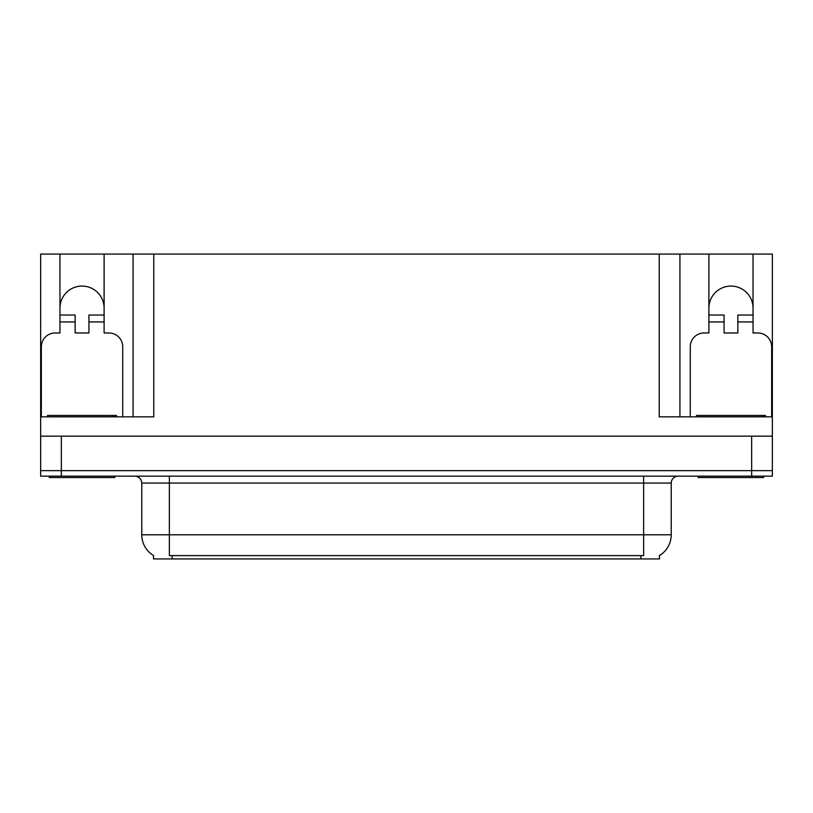 <?xml version="1.0" encoding="UTF-8"?>
<svg xmlns="http://www.w3.org/2000/svg" width="813" height="813" viewBox="0 0 813 813"><rect width="100%" height="100%" fill="white"/><g stroke="black" fill="none" stroke-linecap="round" stroke-linejoin="round"><path stroke-width="1.22" d="M659.506 555.503L659.506 558.938L153.494 558.938L153.494 555.503M59.959 308.137A22.073 22.073 0 0 1 82.032 286.064A22.073 22.073 0 0 1 104.105 308.137M61.341 476.164L772.35 476.164L772.35 470.646L40.65 470.646L40.65 436.164L61.341 436.164L61.341 470.646L40.65 470.646L40.65 476.164L61.341 476.164L61.341 470.646L772.35 470.646L772.35 436.164L61.341 436.164M41.341 416.845L41.341 346.765A13.791 13.791 0 0 1 55.132 332.974L59.959 332.974L59.959 321.938L75.142 321.938L75.142 332.974L88.932 332.974L88.932 321.938L104.105 321.938L104.105 254.063L659.231 254.063L659.231 416.845L772.35 416.845L772.35 436.164M75.142 321.938L75.142 315.038L59.959 315.038L59.959 254.063L40.65 254.063L40.65 416.845L153.769 416.845L153.769 254.063M40.65 416.845L40.65 436.164M690.267 416.845L690.267 346.765A13.791 13.791 0 0 1 704.068 332.974L708.895 332.974L708.895 321.938L724.068 321.938L724.068 332.974L737.858 332.974L737.858 321.938L753.041 321.938L753.041 254.063L772.35 254.063L772.35 416.845M133.078 254.063L133.078 416.845M659.231 254.063L679.922 254.063L679.922 416.845L679.922 254.063L708.895 254.063L708.895 321.938M753.041 254.063L708.895 254.063M59.959 254.063L104.105 254.063M753.041 308.137A22.073 22.073 0 0 0 730.968 286.064A22.073 22.073 0 0 0 708.895 308.137M153.698 555.625A24.146 24.146 0 0 1 141.767 534.791L169.358 534.791L169.358 555.625L643.642 555.625L643.642 534.791L671.233 534.791L671.233 483.064A6.9 6.9 0 0 1 678.133 476.164M141.767 534.791L141.767 483.064C141.36 478.877 139.064 476.57 134.867 476.164M659.302 555.625A24.146 24.146 0 0 0 671.233 534.791M104.105 321.938L104.105 332.974L108.932 332.974A13.791 13.791 0 0 1 122.733 346.765L122.733 416.845M104.105 315.038L88.932 315.038L88.932 321.938M59.959 315.038L59.959 321.938M114.796 476.164L114.796 477.546L49.268 477.546L49.268 476.164M47.55 416.845L47.55 415.463L116.523 415.463L116.523 416.845M724.068 321.938L724.068 315.038L708.895 315.038M753.041 321.938L753.041 332.974L757.868 332.974A13.791 13.791 0 0 1 771.659 346.765L771.659 416.845M753.041 315.038L737.858 315.038L737.858 321.938M763.732 476.164L763.732 477.546L698.204 477.546L698.204 476.164M696.477 416.845L696.477 415.463L765.45 415.463L765.45 416.845L765.45 415.463M751.659 436.164L751.659 476.164M640.878 558.938L640.878 555.503M172.122 558.938L172.122 555.503M643.642 476.164L643.642 483.064L141.767 483.064M671.233 483.064L643.642 483.064L643.642 534.791L169.358 534.791L169.358 476.164M50.995 415.463L50.995 416.845M113.078 415.463L113.078 416.845M699.922 415.463L699.922 416.845M762.005 415.463L762.005 416.845"/></g></svg>
